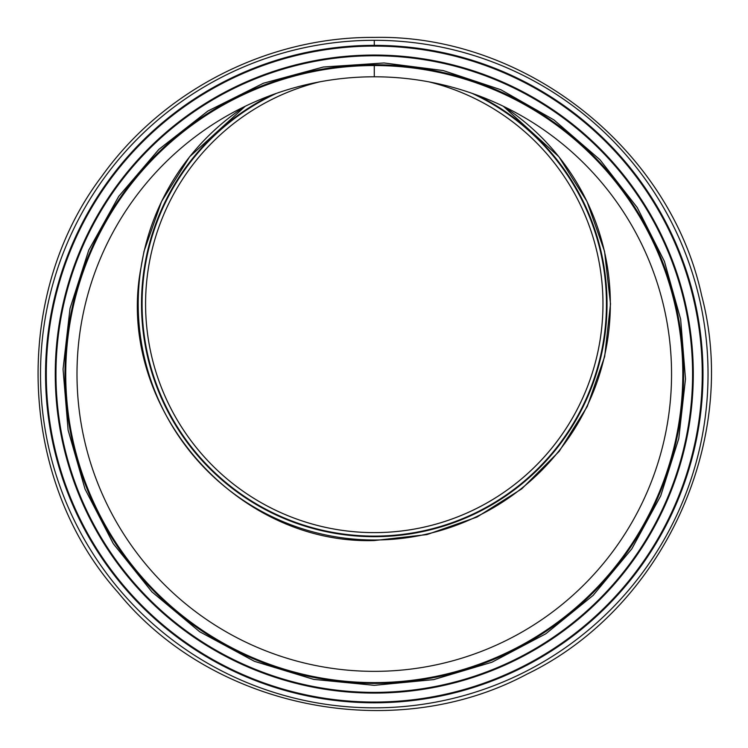 <?xml version="1.0" encoding="UTF-8"?>
<svg xmlns="http://www.w3.org/2000/svg" width="748" height="748" viewBox="0 0 748 748"><rect width="100%" height="100%" fill="white"/><g stroke="black" fill="none" stroke-linecap="round" stroke-linejoin="round"><path stroke-width="1.12" d="M374.271 40.308L374.281 45.357L374.271 40.308A333.767 333.767 0 0 0 85.225 540.954A333.767 333.767 0 0 0 663.317 540.963A333.767 333.767 0 0 0 374.281 40.308M374.271 76.792L374.271 65.534L374.281 76.792A297.283 297.283 0 0 0 116.819 522.712A297.283 297.283 0 0 0 631.723 522.721A297.283 297.283 0 0 0 374.281 76.792M374.271 65.534A308.541 308.541 0 0 0 107.067 528.34A308.541 308.541 0 0 0 641.475 528.35A308.541 308.541 0 0 0 374.281 65.534M374.271 702.793A328.718 328.718 0 0 0 658.951 209.711A328.718 328.718 0 0 0 89.592 209.711A328.718 328.718 0 0 0 374.271 702.793M374.271 693.087A319.013 319.013 0 0 0 650.545 214.564A319.013 319.013 0 0 0 97.997 214.564A319.013 319.013 0 0 0 374.271 693.087M503.32 106.263A236.059 236.059 0 0 1 552.305 458.945A236.059 236.059 0 0 1 196.238 458.945A236.059 236.059 0 0 1 245.222 106.263L189.674 156.715L161.54 201.483L143.999 251.365L140.315 271.393C116.763 407.782 235.611 544.862 374.271 540.552L426.921 534.586L476.934 517.092L521.749 488.855L559.167 451.381L587.255 406.491L604.683 356.516L610.508 303.922L604.543 251.365L587.002 201.483L558.868 156.715L503.339 106.272M428.8 81.831A228.682 228.682 0 0 1 562.515 433.775A228.682 228.682 0 0 1 186.028 433.775A228.682 228.682 0 0 1 319.742 81.831A228.682 228.682 0 0 0 186.028 433.775A228.682 228.682 0 0 0 562.515 433.775A228.682 228.682 0 0 0 428.8 81.831A228.682 228.682 0 0 1 562.515 433.775A228.682 228.682 0 0 1 186.028 433.775A228.682 228.682 0 0 1 319.742 81.831M374.271 702.054A327.979 327.979 0 0 0 658.315 210.085A327.979 327.979 0 0 0 90.228 210.085A327.979 327.979 0 0 0 374.271 702.054M374.271 692.386A318.311 318.311 0 0 0 649.937 214.919A318.311 318.311 0 0 0 98.605 214.919A318.311 318.311 0 0 0 374.271 692.386M374.271 683.392A309.317 309.317 0 0 0 642.149 219.416A309.317 309.317 0 0 0 106.403 219.416A309.317 309.317 0 0 0 374.271 683.392M429.025 81.878A228.701 228.701 0 0 1 562.487 433.849A228.701 228.701 0 0 1 186.065 433.849A228.701 228.701 0 0 1 319.518 81.878M472.044 93.332A232.189 232.189 0 0 1 556.484 447.837A232.189 232.189 0 0 1 192.058 447.837A232.189 232.189 0 0 1 276.498 93.332M477.355 95.239A232.759 232.759 0 0 1 555.764 449.651A232.759 232.759 0 0 1 192.778 449.651A232.759 232.759 0 0 1 271.197 95.239M374.281 37.4C524.853 34.258 669.984 148.59 701.643 295.488C740.118 440.75 662.709 608.507 527.116 674.06C394.383 745.214 213.171 709.235 118.268 592.725C18.036 480.758 10.846 296.152 101.896 176.182C163.662 89.947 268.205 36.68 374.271 37.4M374.271 685.327L433.653 679.614L491.875 662.251L545.825 633.78L593.099 595.427L631.845 548.836L660.708 495.868L678.773 438.562L685.486 378.965L680.643 319.19L664.392 261.333L637.202 207.495L599.943 159.707L553.903 119.886L500.861 89.732L443.218 70.546L384.051 62.972L323.36 67.011L263.502 83.206L207.813 111.069L158.894 149.357L118.736 196.359L88.778 250.094L70.022 308.428L63.056 369.185L68.105 430.128L85.02 489.024L113.275 543.674L151.947 591.911L199.632 631.723L254.423 661.316L313.739 679.39L374.271 685.327"/></g></svg>
